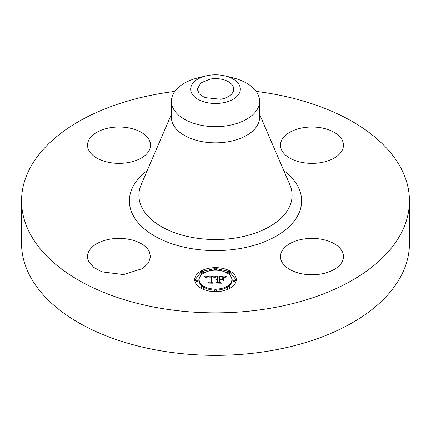 <?xml version="1.0" encoding="UTF-8"?>
<svg xmlns="http://www.w3.org/2000/svg" width="431" height="431" viewBox="0 0 431 431"><rect width="100%" height="100%" fill="white"/><g stroke="black" fill="none" stroke-linecap="round" stroke-linejoin="round"><path stroke-width="0.65" d="M149.239 251.467L150.511 256.585L148.523 262.937L142.817 268.491L123.503 274.579L101.996 271.875L93.818 267.479L88.813 261.703A31.485 18.177 180 0 1 87.541 256.585A31.485 18.177 180 0 1 114.549 238.591A31.485 18.177 180 0 1 149.239 251.467M256.181 91.399A193.95 111.974 180 0 1 409.45 200.884L409.45 243.391A193.95 111.974 180 0 1 270.102 350.834A193.95 111.974 180 0 1 21.55 243.391L21.55 200.884A193.95 111.974 180 0 1 160.898 93.441A193.95 111.974 180 0 1 174.819 91.399M409.45 200.884A193.95 111.974 180 0 1 270.102 308.332A193.95 111.974 180 0 1 21.55 200.884M110.158 127.743A31.485 18.177 180 0 1 150.511 145.188A31.485 18.177 180 0 1 127.888 162.627A31.485 18.177 180 0 1 87.541 145.188A31.485 18.177 180 0 1 110.158 127.743M342.187 140.07A31.485 18.177 180 0 1 343.459 145.188A31.485 18.177 180 0 1 316.451 163.182A31.485 18.177 180 0 1 281.761 150.306A31.485 18.177 180 0 1 280.489 145.188A31.485 18.177 180 0 1 307.497 127.193A31.485 18.177 180 0 1 342.187 140.07M320.842 274.03A31.485 18.177 180 0 1 280.489 256.585A31.485 18.177 180 0 1 303.112 239.14A31.485 18.177 180 0 1 343.459 256.585A31.485 18.177 180 0 1 320.842 274.03M236.28 279.654A20.78 11.998 180 0 1 215.5 291.652A20.78 11.998 180 0 1 194.72 279.654A20.78 11.998 180 0 1 215.5 267.662A20.78 11.998 180 0 1 236.28 279.654M220.629 99.238L204.58 97.562L199.208 93.85L197.279 89.142L200.916 82.838L210.371 79.051A18.221 10.516 180 0 1 233.721 89.142A18.221 10.516 180 0 1 220.629 99.238M236.263 280.172L229.895 272.031M228.549 271.347L216.696 268.707M214.304 268.707L202.451 271.347M201.105 272.031L194.737 280.172M239.329 93.177A24.831 14.336 180 0 1 208.507 102.896A24.831 14.336 180 0 1 191.671 85.106A24.831 14.336 180 0 1 205.856 75.931A24.831 14.336 180 0 1 225.144 75.931A24.831 14.336 180 0 1 239.329 93.177M225.144 75.931L232.621 77.752A44.081 25.451 180 0 1 259.581 101.204L259.581 117.394A44.081 25.451 180 0 1 227.913 141.815A44.081 25.451 180 0 1 171.419 117.394L171.419 101.204A44.081 25.451 180 0 1 173.203 94.039A44.081 25.451 180 0 1 198.379 77.752L205.856 75.931M228.365 286.529A16.373 9.455 0 0 0 231.873 280.683L231.873 279.654A16.373 9.455 0 0 0 215.5 270.205A16.373 9.455 0 0 0 199.127 279.654L199.127 280.683A16.373 9.455 0 0 0 202.635 286.529M203.621 287.191A16.373 9.455 0 0 0 214.331 290.111M216.669 290.111A16.373 9.455 0 0 0 227.379 287.191M216.669 270.226A1.261 0.727 0 0 0 216.761 269.962L216.761 268.933A1.261 0.727 0 0 0 215.5 268.206A1.261 0.727 0 0 0 214.239 268.933L214.239 269.962A1.261 0.727 0 0 0 214.331 270.226M232.815 279.654L232.815 280.683A1.261 0.727 0 0 0 234.076 281.411A1.261 0.727 0 0 0 235.337 280.683L235.337 279.654A1.261 0.727 0 0 0 234.076 278.927A1.261 0.727 0 0 0 232.815 279.654A1.261 0.727 0 0 0 234.076 280.382A1.261 0.727 0 0 0 235.337 279.654M228.365 273.814A1.261 0.727 0 0 0 229.895 273.103L229.895 272.074A1.261 0.727 0 0 0 228.635 271.347A1.261 0.727 0 0 0 227.374 272.074L227.374 273.103A1.261 0.727 0 0 0 227.379 273.152M216.696 291.636A1.261 0.727 0 0 0 216.761 291.41L216.761 290.381A1.261 0.727 0 0 0 215.5 289.654A1.261 0.727 0 0 0 214.239 290.381L214.239 291.41A1.261 0.727 0 0 0 214.304 291.636M229.895 288.312A1.261 0.727 0 0 0 229.895 288.269L229.895 287.24A1.261 0.727 0 0 0 228.635 286.513A1.261 0.727 0 0 0 227.374 287.24L227.374 288.269A1.261 0.727 0 0 0 228.549 288.996M195.663 279.654L195.663 280.683A1.261 0.727 0 0 0 196.924 281.411A1.261 0.727 0 0 0 198.185 280.683L198.185 279.654A1.261 0.727 0 0 0 196.924 278.927A1.261 0.727 0 0 0 195.663 279.654A1.261 0.727 0 0 0 196.924 280.382A1.261 0.727 0 0 0 198.185 279.654M203.621 273.152A1.261 0.727 0 0 0 203.626 273.103L203.626 272.074A1.261 0.727 0 0 0 202.365 271.347A1.261 0.727 0 0 0 201.105 272.074L201.105 273.103A1.261 0.727 0 0 0 202.635 273.814M202.451 288.996A1.261 0.727 0 0 0 203.626 288.269L203.626 287.24A1.261 0.727 0 0 0 202.365 286.513A1.261 0.727 0 0 0 201.105 287.24L201.105 288.269A1.261 0.727 0 0 0 201.105 288.312M259.581 101.204A44.081 25.451 180 0 1 257.797 108.37A44.081 25.451 180 0 1 227.913 125.62A44.081 25.451 180 0 1 171.419 101.204M199.127 279.654A16.373 9.455 0 0 0 215.5 289.109A16.373 9.455 0 0 0 231.873 279.654M214.239 268.933A1.261 0.727 0 0 0 215.5 269.661A1.261 0.727 0 0 0 216.761 268.933M227.374 272.074A1.261 0.727 0 0 0 228.635 272.801A1.261 0.727 0 0 0 229.895 272.074M214.239 290.381A1.261 0.727 0 0 0 215.5 291.108A1.261 0.727 0 0 0 216.761 290.381M227.374 287.24A1.261 0.727 0 0 0 228.635 287.967A1.261 0.727 0 0 0 229.895 287.24M201.105 272.074A1.261 0.727 0 0 0 202.365 272.801A1.261 0.727 0 0 0 203.626 272.074M201.105 287.24A1.261 0.727 0 0 0 202.365 287.967A1.261 0.727 0 0 0 203.626 287.24M215.441 276.142L214.191 277.656L213.092 276.664L211.001 276.54L210.894 282.224L211.966 282.795L207.812 282.795L209.083 282.181L209.083 276.966L207.198 277.133L206.406 277.92L207.052 277.02L209.083 276.573L206.627 276.761L205.943 277.747L204.628 276.12L215.441 276.142M215.953 276.497L214.525 277.882L215.953 276.497M213.512 277.165L211.626 276.966L211.621 282.24L213.065 283.226L208.216 283.081L212.564 283.081L211.346 282.278L211.346 276.815L213.517 277.085M225.769 276.066L224.276 277.639L222.827 276.643L219.384 276.503L219.384 278.954L219.939 278.954L219.939 276.794L222.66 276.858L223.716 277.327L220.166 276.934L220.166 278.954L221.534 278.954L222.989 278.07L222.989 280.269L221.464 279.396L219.384 279.396L219.384 282.041L220.548 282.72L216.087 282.72L217.569 282.041L217.569 279.784L216.168 279.978L217.569 279.396L215.769 279.703L217.569 278.954L217.569 276.745L216.34 276.066L225.769 276.066M226.21 276.562L224.632 277.92L226.21 276.562M223.651 280.516L223.414 278.173L223.414 280.441M220.166 279.838L220.166 282.079L221.766 283.226L216.276 283.081L221.254 283.081L219.939 282.143L219.939 279.697L222.024 279.838L220.166 279.838M210.894 282.224L210.894 282.795M209.083 282.181L209.083 282.795M206.497 277.586L206.497 277.92M206.541 277.489L206.541 277.92M206.594 277.397L206.594 277.92M206.654 277.316L206.654 277.86M206.718 277.241L206.718 277.623M206.788 277.176L206.788 277.472M209.083 276.573L209.083 276.966M205.458 277.144L206.142 277.138M209.083 277.128L210.991 277.117M213.76 277.106L214.541 277.101M214.686 277.623L214.686 277.914M214.821 277.429L214.821 277.839M214.95 277.241L214.95 277.645M215.085 277.074L215.085 277.462M215.214 276.912L215.214 277.284M215.344 276.772L215.344 277.122M215.473 276.637L215.473 276.971M215.597 276.519L215.597 276.831M215.726 276.416L215.726 276.702M211.346 282.278L211.346 277.844L211.626 277.844M219.384 278.954L219.384 279.396M219.939 278.954L219.939 279.396M220.166 278.954L220.166 279.396M221.534 278.954L221.534 279.439M221.997 279.703L222.989 279.099L222.989 280.269M219.384 282.041L219.384 282.72M217.569 282.041L217.569 282.72M216.103 279.347L216.103 279.633M216.254 279.256L216.254 279.568M216.421 279.175L216.421 279.509M216.615 279.105L216.615 279.46M216.82 279.051L216.82 279.423M217.052 279.008L217.052 279.396M217.299 278.976L217.299 279.385M217.569 278.954L217.569 279.396M217.569 277.095L219.384 277.095M223.737 277.095L224.67 277.095M224.81 277.591L224.81 277.984M224.928 277.429L224.928 277.801M225.063 277.262L225.063 277.602M225.219 277.101L225.219 277.413M225.397 276.939L225.397 277.23M225.591 276.777L225.591 277.047M219.939 282.143L220.166 280.726M283.787 170.574A86.135 49.727 180 0 1 239.749 248.601A86.135 49.727 180 0 1 144.428 228.98A86.135 49.727 180 0 1 147.213 170.574M259.581 114.285L289.842 184.657A76.599 44.221 180 0 1 237.066 237.745A76.599 44.221 180 0 1 162.487 227.234A76.599 44.221 180 0 1 141.158 184.657L171.419 114.285"/></g></svg>
